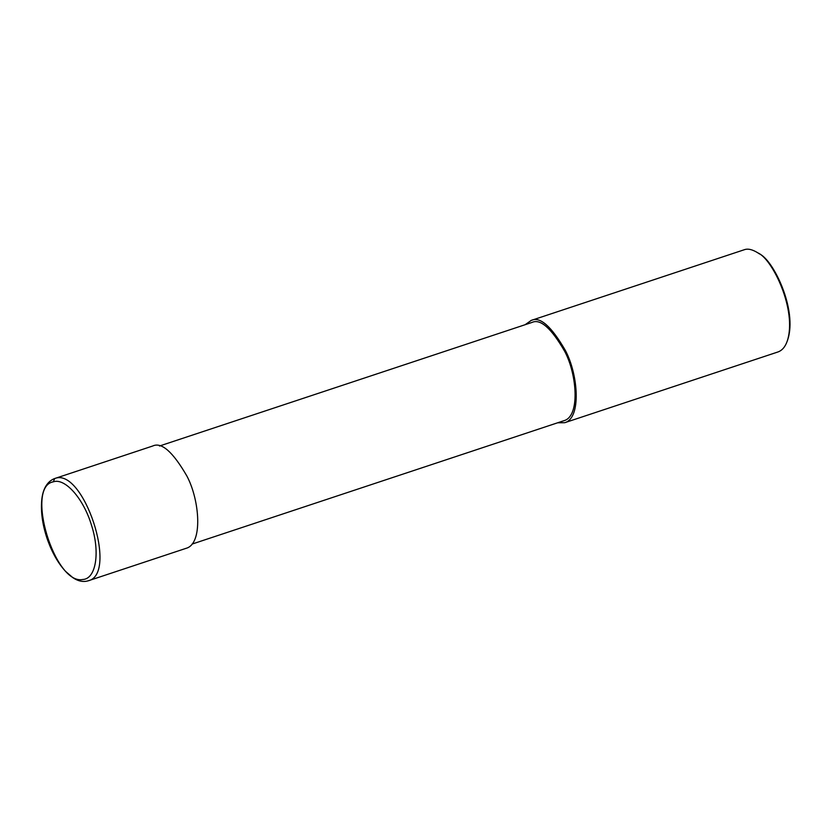 <?xml version="1.0" encoding="UTF-8"?>
<svg xmlns="http://www.w3.org/2000/svg" width="831" height="831" viewBox="0 0 831 831"><rect width="100%" height="100%" fill="white"/><g stroke="black" fill="none" stroke-linecap="round" stroke-linejoin="round"><path stroke-width="1.25" d="M54.732 478.521L152.769 445.987C161.536 441.853 172.921 451.877 186.902 476.059C199.845 500.376 202.993 543.713 186.258 548.273L88.283 580.786C118.698 574.034 83.422 466.679 54.732 478.521L53.277 481.835C24.909 486.654 54.701 585.356 82.747 579.498C95.981 579.03 100.302 552.428 91.545 525.369C83.651 498.735 65.057 477.638 53.277 481.835M192.023 544.097L564.072 420.652C580.142 416.269 577.119 374.677 564.685 351.326C551.265 328.11 540.337 318.481 531.923 322.459L159.479 446.018M557.622 422.792L564.748 422.699C581.482 418.128 578.334 374.802 565.392 350.485C551.41 326.292 540.025 316.268 531.258 320.413L525.088 324.724M564.748 422.699L777.93 351.97C782.096 350.516 785.202 346.901 787.237 341.125C797.376 310.42 772.456 258.981 757.976 252.936C752.512 249.508 748.004 248.427 744.451 249.674L530.853 320.537M787.237 341.125L787.715 339.744C797.604 309.807 773.308 259.656 759.191 253.756L757.976 252.936M54.368 478.625C43.991 482.967 41.934 495.047 41.55 502.599C40.937 514.254 42.973 526.771 47.647 540.15C52.26 552.937 58.201 563.314 65.472 571.281L72.848 577.659C78.166 581.243 83.308 582.282 88.283 580.786"/></g></svg>
